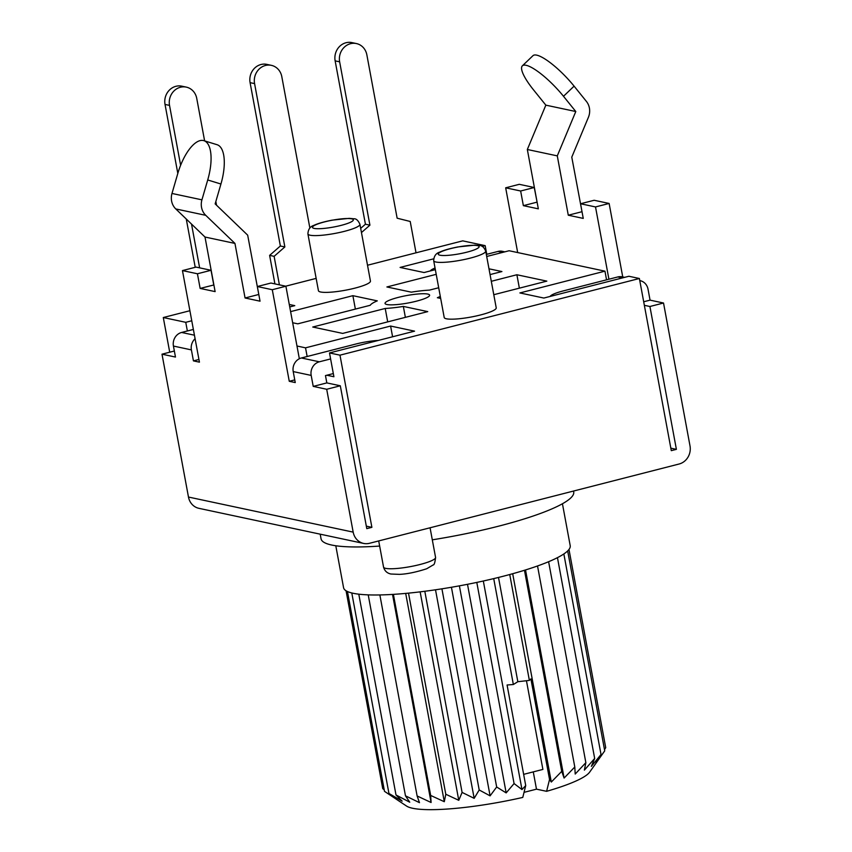 <?xml version="1.0" encoding="UTF-8"?>
<svg xmlns="http://www.w3.org/2000/svg" width="852" height="852" viewBox="0 0 852 852"><rect width="100%" height="100%" fill="white"/><g stroke="black" fill="none" stroke-linecap="round" stroke-linejoin="round"><path stroke-width="1.28" d="M347.456 591.512L384.497 791.338L406.574 806.077A94.465 15.815 169.5 0 0 522.777 797.419L525.727 785.576L507.089 685.008L513.351 684.507L493.723 578.604M388.288 793.894L396.84 799.453L388.949 793.468L402.144 801.125L395.999 794.969L409.748 802.211L405.467 795.811L419.482 802.669L417.118 795.97L431.091 802.499L430.675 795.448L444.297 801.711L445.788 794.245L458.77 800.316L462.093 792.413L474.17 798.345L479.197 789.974L490.092 795.853L496.673 787.003L506.163 792.892L514.075 783.563L521.978 789.559L525.727 785.576M346.061 590.777L382.74 788.643L384.209 789.804M604.505 749.664L605.719 747.673L568.987 549.455M513.351 684.507L517.835 681.707L529.369 680.407L530.902 678.906L549.54 779.473L551.308 782.04L561.734 771.358L564.099 778.057L574.791 767.002L575.207 774.053L585.856 762.657L584.376 770.123L594.675 758.461L591.352 766.363L601.022 754.499L595.985 762.859L604.728 750.868L567.666 550.924M549.54 779.473L546.601 791.316A94.465 15.815 169.5 0 0 589.648 772.146L604.728 750.868M524.044 792.349L536.483 789.165L533.277 771.88M546.601 791.316L536.483 789.165M521.978 789.559L483.318 581M529.369 680.407L509.741 574.525M551.308 782.04L512.691 573.716M517.835 681.707L498.505 577.443M335.794 545.759L343.569 587.699A115.254 19.287 -10.5 0 0 353.122 593.269A115.254 19.287 -10.5 0 0 481.944 581.309A115.254 19.287 -10.5 0 0 570.212 545.695L562.437 503.756M405.467 795.811L368.224 594.866M395.999 794.969L358.788 594.174M388.949 793.468L351.791 592.96M417.118 795.97L379.864 594.941M431.091 802.499L392.527 594.419M430.675 795.448L393.4 594.366M444.297 801.711L405.69 593.407M445.788 794.245L408.513 593.13M458.77 800.316L420.142 591.852M462.093 792.413L424.818 591.277M474.17 798.345L435.51 589.797M479.197 789.974L441.922 588.828M490.092 795.853L451.432 587.262M496.673 787.003L459.388 585.846M506.163 792.892L467.503 584.302M514.075 783.563L476.8 582.417M601.022 754.499L563.843 553.949M594.675 758.461L557.453 557.645M585.856 762.657L548.613 561.713M574.791 767.002L537.527 565.962M564.099 778.057L525.524 569.945M561.734 771.358L524.47 570.276M523.65 774.351L542.894 769.42L526.451 680.737M180.624 165.267L169.527 105.392A15.112 13.824 -78 0 1 186.279 87.117L181.795 86.169A15.112 13.824 102 0 0 165.032 104.434L177.812 173.414M186.268 219.017L195.225 267.315M186.279 87.117A15.112 13.824 -78 0 1 196.748 98.417L204.618 140.889M215.844 201.487L216.536 205.225M191.519 224.065L199.634 267.858M486.769 254.311L485.161 245.642L462.7 240.86L367.51 265.238M316.145 278.391L285.697 286.187M189.889 310.724L163.296 317.53L185.757 322.322L187.365 330.991M169.718 352.206L163.296 317.53M326.827 375.242L333.909 376.744L329.5 352.941L339.98 355.167L639.383 278.498L671.291 450.655L676.392 449.355L649.916 306.496L663.527 303.014L690.003 445.873A15.112 13.824 -78 0 1 679.108 464.01L369.502 543.288A15.112 13.824 -78 0 1 363.634 543.427L198.931 508.335A15.112 13.824 102 0 1 188.473 497.046L161.997 354.187L174.351 351.013M639.383 278.498L628.904 276.261L543.842 298.051L519.89 292.939L604.952 271.16L606.549 279.829M604.952 271.16L509.123 250.744L486.705 256.484M676.392 449.355L670.833 448.163M517.675 252.575L505.673 187.813L520.647 190.997L523.362 205.651L538.336 208.836L527.335 149.494L557.283 155.873L568.284 215.215L583.258 218.41L580.542 203.756L595.516 206.94L609.127 203.458L594.153 200.273L580.542 203.756M608.914 279.222L595.516 206.94M649.916 306.496L644.357 305.314M537.101 202.19L534.257 187.515L519.283 184.32L505.673 187.813M663.527 303.014L650.055 300.138L648.021 289.147A11.332 10.362 -78 0 0 640.172 280.681A11.332 10.362 -78 0 0 639.777 280.596L640.172 280.681M622.748 276.964L609.127 203.458M557.283 155.873L575.792 111.527L545.844 105.147L533.554 89.907A37.786 9.127 46.2 0 1 522.372 65.828L532.969 55.678A37.786 9.127 -133.8 0 1 574.088 86.137L586.378 101.377A15.112 13.824 -78 0 1 588.402 117.32L571.777 157.151L582.022 211.765M257.325 286.528L272.289 289.723L285.899 286.229L270.925 283.045L257.325 286.528L260.041 301.182L245.067 297.987L234.95 243.416L205.002 237.037L215.119 291.608L200.145 288.423L213.884 284.962M182.456 270.585L197.43 273.769L211.04 270.286L196.066 267.091L182.456 270.585L199.432 362.153L193.436 360.886L191.402 349.895A11.332 10.362 -78 0 1 195.087 338.734M534.257 187.515L520.647 190.997M378.256 340.449A22.674 3.791 169.5 0 0 355.827 344.038L301.384 357.978A11.332 10.362 102 0 0 293.216 371.578L295.25 382.569L289.265 381.291L272.289 289.723M363.634 543.427A15.112 13.824 -78 0 1 353.175 532.127L326.699 389.268L313.227 386.393L311.182 375.412A11.332 10.362 -78 0 1 319.362 361.802L330.608 358.926M193.361 329.447L181.604 332.461A11.332 10.362 102 0 0 173.435 346.061L175.469 357.052L161.997 354.187M197.43 273.769L200.145 288.423M289.265 381.291L294.76 379.885M299.34 358.745L285.899 286.229M234.95 243.416L205.737 215.322L175.789 208.942A15.112 13.824 102 0 1 171.987 193.457L177.77 173.584A37.786 15.261 107.1 0 1 203.82 140.644L217.036 144.702A37.786 15.261 -72.9 0 1 220.934 184.021L215.151 203.884L247.676 235.163L258.806 294.536M211.04 270.286L213.756 284.941M326.699 389.268L340.31 385.786L366.786 528.645L371.887 527.335L339.98 355.167M340.31 385.786L326.827 382.91L325.475 375.583L333.324 373.57M245.067 297.987L258.667 294.504M581.895 211.733L568.284 215.215M522.372 65.828A37.786 9.127 46.2 0 1 563.502 96.287L575.792 111.527M205.737 215.322A15.112 13.824 -78 0 1 201.924 199.837L207.718 179.964A37.786 15.261 107.1 0 0 203.82 140.644M545.844 105.147L527.335 149.494M175.789 208.942L205.002 237.037M536.973 202.169L523.362 205.651M193.436 360.886L198.931 359.469M366.328 526.153L371.887 527.335M296.986 346.008L305.538 347.84L307.146 356.498M329.5 352.941L414.562 331.151L390.599 326.05L392.591 336.785M305.538 347.84L390.599 326.05M289.744 306.933L294.771 305.644L289.286 304.473M185.757 322.322L191.753 320.778M485.161 245.642L482.094 246.43M433.625 258.838L400.099 267.432L424.062 272.534L435.34 269.647M493.787 294.707L546.835 281.128L516.887 274.749L491.306 281.298M440.292 296.379A37.914 6.347 169.5 0 1 437.364 297.71L440.676 298.413M342.696 333.409L427.747 311.619L403.347 306.422A37.914 6.347 169.5 0 1 385.221 308.467L312.748 327.03L342.696 333.409M436.213 274.333L386.904 286.964L411.314 292.161A37.914 6.347 169.5 0 1 429.44 290.117L438.695 287.752M490.06 274.589L501.913 271.554L488.984 268.806M292.673 322.748L297.774 323.835L370.247 305.282A37.914 6.347 169.5 0 1 377.287 300.873L352.888 295.676L290.607 311.619M386.914 304.515A22.674 3.791 -10.5 0 0 412.262 302.162A22.674 3.791 -10.5 0 0 429.621 295.165A22.674 3.791 -10.5 0 0 427.747 294.068A22.674 3.791 -10.5 0 0 402.4 296.421A22.674 3.791 -10.5 0 0 385.04 303.418A22.674 3.791 -10.5 0 0 386.914 304.515M433.689 260.733L444.212 317.508A26.455 4.43 -10.5 0 0 446.405 318.786A26.455 4.43 -10.5 0 0 475.97 316.039A26.455 4.43 -10.5 0 0 496.226 307.87L485.704 251.095A26.455 4.43 169.5 0 1 465.448 259.264A26.455 4.43 169.5 0 1 435.883 262.011A26.455 4.43 169.5 0 1 435.521 261.926A26.455 4.43 169.5 0 1 433.689 260.733C433.902 256.143 435.926 253.268 439.738 252.117C443.53 250.307 449.558 248.582 457.822 246.952L474.99 245.142L479.591 245.578C481.902 245.323 483.947 247.165 485.704 251.095M307.913 233.938L318.435 290.713A26.455 4.43 -10.5 0 0 320.629 291.991A26.455 4.43 -10.5 0 0 350.193 289.254A26.455 4.43 -10.5 0 0 370.45 281.075L359.927 224.3A26.455 4.43 169.5 0 1 339.671 232.468A26.455 4.43 169.5 0 1 310.107 235.216A26.455 4.43 169.5 0 1 309.745 235.131A26.455 4.43 169.5 0 1 307.913 233.938C308.126 229.348 310.149 226.483 313.962 225.333C317.753 223.522 323.781 221.797 332.056 220.167L349.213 218.346L353.814 218.783C356.136 218.538 358.17 220.37 359.927 224.3M643.697 301.768L650.055 300.138M550.147 296.432A22.674 3.791 169.5 0 1 563.364 290.883L617.807 276.943A11.332 10.362 102 0 1 622.205 276.847L624.612 277.358M379.651 546.057A128.482 21.502 169.5 0 1 331.705 545.035A128.482 21.502 169.5 0 1 321.066 538.826L320.203 534.172M573.534 491.04L573.716 491.998A128.482 21.502 169.5 0 1 432.305 539.827M313.227 386.393L326.827 382.91M516.887 274.749L519.369 288.157M387.703 321.875L385.221 308.467M403.347 306.422L405.371 317.349M352.888 295.676L355.369 309.084M430.367 270.915A22.674 3.791 169.5 0 1 435.042 268.05M504.831 251.851L502.414 251.329A11.332 10.362 102 0 0 498.015 251.436L486.322 254.428M269.626 255.376L274.12 256.335L284.856 246.952L280.361 245.994L269.626 255.376L274.919 283.897M279.403 284.845L274.12 256.335M284.856 246.952L254.578 83.602A15.112 13.824 -78 0 1 271.341 65.338L266.846 64.379A15.112 13.824 102 0 0 250.094 82.655L280.361 245.994M271.341 65.338A15.112 13.824 -78 0 1 281.799 76.637L309.862 228.027M365.423 224.214L369.917 225.173L339.639 61.823A15.112 13.824 -78 0 1 356.402 43.558L351.908 42.6A15.112 13.824 102 0 0 335.145 60.865L365.423 224.214L360.684 228.357M361.461 232.553L369.917 225.173M356.402 43.558A15.112 13.824 -78 0 1 366.861 54.858L397.138 218.197L410.217 221.477L416.021 252.82M169.527 105.392L165.032 104.434M311.182 375.412L293.216 371.578M188.473 497.046L353.175 532.127M191.402 349.895L173.435 346.061M574.088 86.137L563.502 96.287M220.934 184.021L207.718 179.964M171.987 193.457L201.924 199.837M181.604 332.461L194.426 335.198M622.407 277.933L617.807 276.943M430.068 527.782L435.574 557.453A26.455 4.43 169.5 0 1 415.307 565.621A26.455 4.43 169.5 0 1 385.743 568.369A26.455 4.43 169.5 0 1 383.549 567.091L378.703 540.935M301.384 357.978L319.362 361.802M477.386 245.621A20.778 3.483 169.5 0 1 477.663 245.685A20.778 3.483 169.5 0 1 466.577 252.256A20.778 3.483 169.5 0 1 439.962 255.206A20.778 3.483 169.5 0 1 439.685 255.142A20.778 3.483 169.5 0 1 450.772 248.582A20.778 3.483 169.5 0 1 477.386 245.621M351.61 218.836A20.778 3.483 169.5 0 1 351.897 218.9A20.778 3.483 169.5 0 1 340.811 225.46A20.778 3.483 169.5 0 1 314.186 228.421A20.778 3.483 169.5 0 1 313.909 228.347A20.778 3.483 169.5 0 1 324.995 221.786A20.778 3.483 169.5 0 1 351.61 218.836M502.627 252.416L498.015 251.436M254.578 83.602L250.094 82.655M339.639 61.823L335.145 60.865M435.574 557.453C435.01 562.565 434.2 565.068 433.135 564.961L426.703 568.753C416.032 572.203 406.958 574.067 399.471 574.365L390.972 574.024C387.096 573.236 384.625 570.925 383.549 567.091"/></g></svg>

